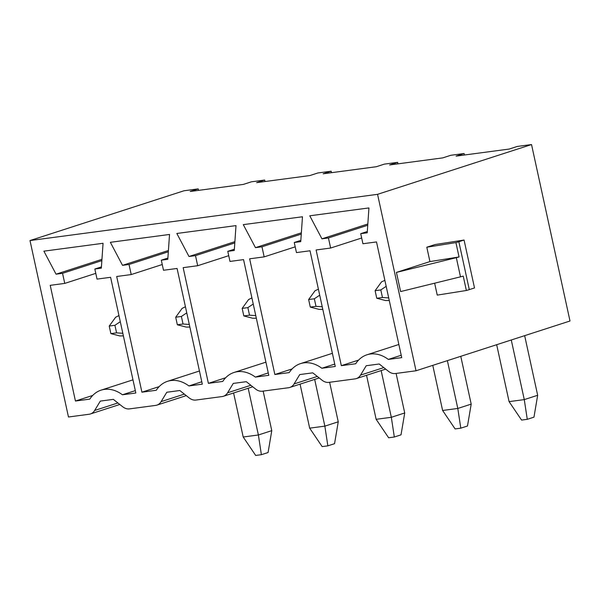 <?xml version="1.0" encoding="UTF-8"?>
<svg xmlns="http://www.w3.org/2000/svg" width="600" height="600" viewBox="0 0 600 600"><rect width="100%" height="100%" fill="white"/><g stroke="black" fill="none" stroke-linecap="round" stroke-linejoin="round"><path stroke-width="0.9" d="M118.965 315.6L115.642 317.228L109.23 326.055L110.873 333.615L116.573 332.858L114.922 325.298L109.23 326.055M123.39 335.888L119.715 335.918L110.873 333.615M122.82 333.293L116.573 332.858M120.292 321.69L114.922 325.298M118.988 315.728L118.395 315.803L118.965 315.623M132.968 379.845L101.055 390.158A35.745 26.242 -107.9 0 1 122.43 394.778L135.322 390.615M101.055 390.158A35.745 26.242 -107.9 0 0 89.797 399.12L75.442 401.033L92.7 395.452M531.533 144.555L377.558 194.333L30 240.555L68.468 417L89.175 414.248A12.953 9.51 -107.9 0 0 90.412 413.97A12.953 9.51 -107.9 0 0 94.642 410.475L100.32 401.092L113.34 399.36L122.677 406.748A12.953 9.51 -107.9 0 0 129.435 408.893L155.648 405.405A12.953 9.51 -107.9 0 0 156.885 405.127A12.953 9.51 -107.9 0 0 161.115 401.632L166.792 392.25L179.812 390.518L189.15 397.905A12.953 9.51 -107.9 0 0 195.907 400.05L222.12 396.562A12.953 9.51 -107.9 0 0 223.35 396.285A12.953 9.51 -107.9 0 0 227.587 392.79L233.265 383.415L246.285 381.683L255.615 389.062A12.953 9.51 -107.9 0 0 262.38 391.207L288.593 387.728A12.953 9.51 -107.9 0 0 289.822 387.442A12.953 9.51 -107.9 0 0 294.06 383.947L299.737 374.572L312.757 372.84L322.087 380.22A12.953 9.51 -107.9 0 0 328.853 382.373L355.065 378.885A12.953 9.51 -107.9 0 0 356.295 378.608A12.953 9.51 -107.9 0 0 360.532 375.112L366.21 365.73L379.23 363.998L388.56 371.377A12.953 9.51 -107.9 0 0 395.325 373.53L416.025 370.778L570 321L531.533 144.555L517.283 146.445L509.25 149.047L456.075 156.12L464.107 153.517L464.43 155.002M377.558 194.333L416.025 370.778M122.43 394.778L135.84 393L110.61 277.298L97.035 279.105L94.838 269.025L101.34 268.163L103.058 243.292L43.89 251.16L56.047 274.185L62.55 273.315L64.748 283.403L50.22 285.33L75.442 401.033M141.915 392.19L116.692 276.495L131.22 274.56L129.023 264.48L122.52 265.343L110.363 242.317L169.53 234.45L167.805 259.32L161.31 260.183L163.507 270.263L177.083 268.462L202.312 384.158L188.903 385.942A35.745 26.242 -107.9 0 0 167.528 381.315A35.745 26.242 -107.9 0 0 156.27 390.278L141.915 392.19L159.172 386.61M208.388 383.347L183.165 267.653L197.692 265.718L195.495 255.638L188.993 256.5L176.835 233.475L236.002 225.608L234.278 250.478L227.782 251.34L229.98 261.428L243.555 259.62L268.785 375.315L255.375 377.1A35.745 26.242 -107.9 0 0 234 372.48A35.745 26.242 -107.9 0 0 222.743 381.435L208.388 383.347L225.645 377.767M274.86 374.505L249.638 258.81L264.165 256.875L261.968 246.795L255.465 247.657L243.3 224.64L302.468 216.765L300.75 241.635L294.255 242.505L296.452 252.585L310.028 250.778L335.257 366.472L321.847 368.257A35.745 26.242 -107.9 0 0 300.472 363.638A35.745 26.242 -107.9 0 0 289.215 372.6L274.86 374.505L292.118 368.925M341.332 365.663L316.11 249.968L330.638 248.04L328.44 237.952L321.938 238.822L309.772 215.798L368.94 207.93L367.222 232.792L360.72 233.663L362.925 243.743L376.5 241.935L401.73 357.63L388.32 359.415A35.745 26.242 -107.9 0 0 366.945 354.795A35.745 26.242 -107.9 0 0 355.688 363.757L341.332 365.663L358.59 360.09M265.013 181.53L264.69 180.045L251.4 181.815L243.36 184.41L190.185 191.483L198.218 188.887L198.54 190.373M198.218 188.887L183.975 190.778L30 240.555M264.69 180.045L256.657 182.64L309.832 175.567L317.865 172.972L331.163 171.203L331.485 172.688M331.163 171.203L323.13 173.797L376.305 166.725L384.338 164.13L397.635 162.36L397.957 163.845M464.107 153.517L450.81 155.288L442.778 157.882L389.603 164.962L397.635 162.36M435.082 244.538L426.803 247.215L429.93 261.585L459.053 256.965L455.918 242.603A12.953 1.17 -12.3 0 0 458.857 241.733L464.07 240.045L435.082 244.538M396.428 272.415L456.322 257.67L460.5 276.832L400.605 291.57L396.428 272.415L429.93 261.585M460.5 276.832A12.953 1.17 -12.3 0 0 463.23 276.127L466.365 290.49L437.243 295.11L434.64 283.192M426.803 247.215L455.918 242.603M456.322 257.67A12.953 1.17 -12.3 0 0 459.053 256.965M466.365 290.49A12.953 1.17 -12.3 0 0 469.298 289.62L474.51 287.94L464.07 240.045M94.838 269.025L101.422 266.895M56.047 274.185L101.948 259.343M62.55 273.315L101.858 260.61M64.748 283.403L95.782 273.368M188.903 385.942L201.788 381.772M131.22 274.56L162.255 264.525M129.023 264.48L168.33 251.767M122.52 265.343L168.42 250.507M161.31 260.183L167.895 258.053M186.765 312.855L181.395 316.455L175.703 317.212L182.115 308.385L185.438 306.757M185.46 306.885L184.868 306.968L185.438 306.78M189.292 324.45L183.045 324.022L181.395 316.455M175.703 317.212L177.345 324.78L186.188 327.075L189.863 327.053M177.345 324.78L183.045 324.022M255.375 377.1L268.26 372.93M197.692 265.718L228.728 255.683M195.495 255.638L234.803 242.925M188.993 256.5L234.892 241.665M227.782 251.34L234.368 249.21M253.237 304.013L247.868 307.62L242.167 308.377L248.587 299.55L251.91 297.915M251.933 298.043L251.34 298.125L251.91 297.938M255.765 315.608L249.517 315.18L247.868 307.62M242.167 308.377L243.817 315.938L252.66 318.233L256.335 318.21M243.817 315.938L249.517 315.18M321.847 368.257L334.733 364.087M264.165 256.875L295.2 246.847M261.968 246.795L301.275 234.09M255.465 247.657L301.365 232.822M294.255 242.505L300.84 240.375M319.71 295.17L314.34 298.778L308.64 299.535L315.06 290.707L318.405 289.2M322.237 306.765L315.99 306.337L314.34 298.778M308.64 299.535L310.29 307.095L319.132 309.397L322.808 309.368M310.29 307.095L315.99 306.337M388.32 359.415L401.205 355.252M330.638 248.04L361.673 238.005M328.44 237.952L367.748 225.248M321.938 238.822L367.837 223.98M360.72 233.663L367.312 231.532M386.183 286.327L380.812 289.935L375.112 290.692L381.532 281.865L384.877 280.365M388.71 297.923L382.462 297.495L380.812 289.935M375.112 290.692L376.763 298.252L385.605 300.555L389.272 300.525M376.763 298.252L382.462 297.495M271.778 430.643L268.08 452.528L261.382 454.688L258.39 434.978L271.778 430.643L263.153 391.11M248.197 388.252L258.39 434.978L243.195 436.995L255.683 455.445L261.382 454.688M243.195 436.995L233.595 392.978M338.25 421.808L334.553 443.685L327.855 445.845L324.855 426.135L338.25 421.808L329.625 382.267M314.67 379.41L324.855 426.135L309.668 428.153L322.155 446.603L327.855 445.845M309.668 428.153L300.067 384.135M404.722 412.965L401.018 434.842L394.327 437.01L391.327 417.293L404.722 412.965L396.097 373.425M381.142 370.575L391.327 417.293L376.14 419.31L388.627 437.768L394.327 437.01M376.14 419.31L366.54 375.293M471.195 404.123L467.49 426L460.8 428.168L457.8 408.45L471.195 404.123L460.77 356.31M447.375 360.638L457.8 408.45L442.612 410.475L455.1 428.925L460.8 428.168M442.612 410.475L432.772 365.362M537.668 395.28L533.963 417.158L527.273 419.325L524.273 399.607L537.668 395.28L524.662 335.655M511.275 339.983L524.273 399.607L509.085 401.632L521.572 420.082L527.273 419.325M509.085 401.632L496.673 344.707M360.532 375.112L383.775 367.597M458.857 241.733L469.298 289.62M161.115 401.632L184.358 394.118M227.587 392.79L250.83 385.275M294.06 383.947L317.303 376.433M94.642 410.475L117.892 402.96M385.688 369.105L356.295 378.608M186.27 395.625L156.885 405.127M252.743 386.783L223.35 396.285M319.215 377.947L289.822 387.442M119.797 404.467L90.412 413.97M199.44 371.002L167.528 381.315M265.913 362.16L234 372.48M332.385 353.317L300.472 363.638M398.857 344.475L366.945 354.795"/></g></svg>
